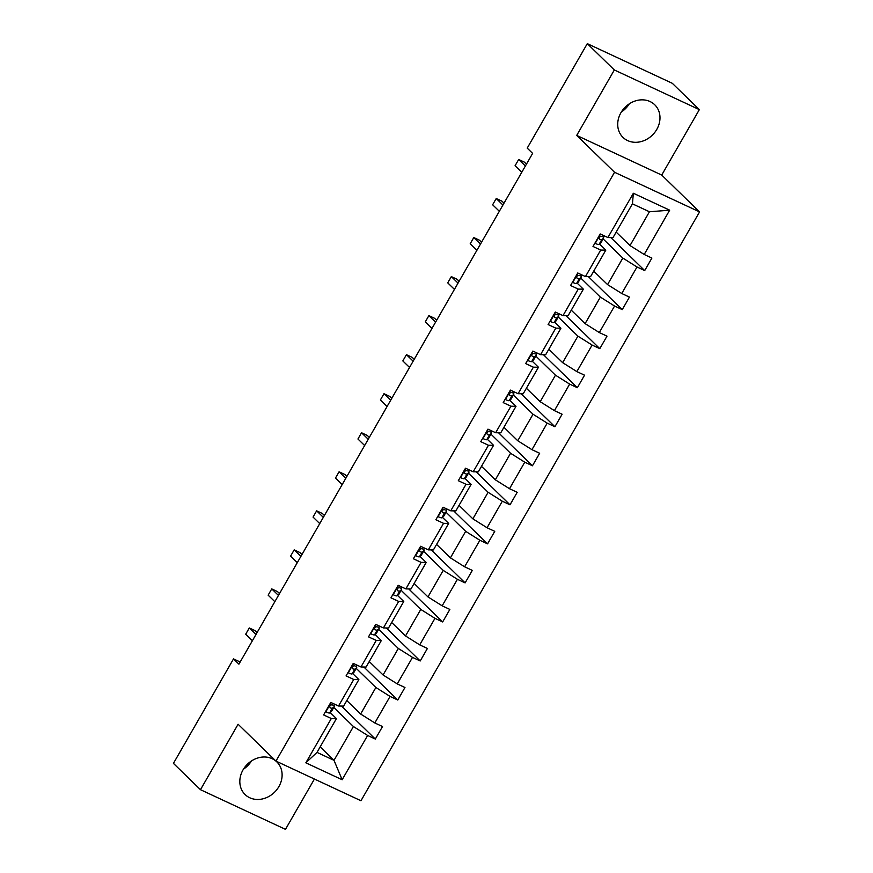 <?xml version="1.0" encoding="UTF-8"?>
<svg xmlns="http://www.w3.org/2000/svg" width="873" height="873" viewBox="0 0 873 873"><rect width="100%" height="100%" fill="white"/><g stroke="black" fill="none" stroke-linecap="round" stroke-linejoin="round"><path stroke-width="1.31" d="M620.932 112.715A22.763 19.49 134.2 0 0 622.973 137.388A22.763 19.49 134.2 0 0 656.769 129.433A22.763 19.49 134.2 0 0 654.728 104.76A22.763 19.49 134.2 0 0 620.932 112.715M621.347 112.006A22.763 19.49 134.2 0 0 629.313 103.832M243.043 769.877A22.763 19.49 134.2 0 0 245.084 794.55A22.763 19.49 134.2 0 0 278.891 786.595A22.763 19.49 134.2 0 0 276.85 761.922A22.763 19.49 134.2 0 0 243.043 769.877M243.469 769.168A22.763 19.49 134.2 0 0 251.435 760.994M699.349 109.627L614.33 69.971L576.704 135.413L661.712 175.069L699.349 109.627L672.308 83.306L587.3 43.65L527.216 148.126L532.628 153.397L238.918 664.157L233.517 658.897L173.432 763.373L200.474 789.694L285.482 829.35L314.411 779.043M661.712 175.069L699.568 211.91L360.964 800.748L275.955 761.092L614.548 172.254L699.568 211.91M614.33 69.971L587.3 43.65M616.185 232.098L630.011 245.553L649.436 211.768L669.667 210.186L644.198 254.48L651.891 258.07L644.7 270.586L610.805 237.587M630.011 245.553L644.198 254.48M593.727 271.132L607.553 284.598L622.809 258.07L637.006 266.985L644.7 270.586M637.006 266.985L621.751 293.514L629.444 297.104L622.253 309.62L588.358 276.632M571.28 310.177L585.106 323.632L600.362 297.104L614.559 306.03L622.253 309.62M614.559 306.03L599.304 332.558L606.997 336.149L599.806 348.654L565.911 315.666M548.833 349.211L562.659 362.677L577.915 336.149L592.101 345.064L599.806 348.654M592.101 345.064L576.857 371.592L584.55 375.183L577.359 387.699L543.464 354.711M526.386 388.256L540.212 401.711L555.468 375.183L569.654 384.109L577.359 387.699M569.654 384.109L554.41 410.637L562.103 414.228L554.912 426.733L521.017 393.745M503.939 427.29L517.765 440.756L533.021 414.228L547.207 423.143L554.912 426.733M547.207 423.143L531.952 449.671L539.656 453.262L532.454 465.778L498.559 432.79M481.492 466.335L495.318 479.79L510.563 453.262L524.76 462.188L532.454 465.778M524.76 462.188L509.505 488.716L517.209 492.307L510.007 504.812L476.112 471.824M459.045 505.369L472.871 518.835L488.116 492.307L502.313 501.222L510.007 504.812M502.313 501.222L487.058 527.75L494.751 531.341L487.56 543.857L453.665 510.869M436.587 544.414L450.413 557.869L465.669 531.341L479.866 540.267L487.56 543.857M479.866 540.267L464.611 566.795L472.304 570.385L465.113 582.891L431.218 549.903M414.14 583.448L427.966 596.914L443.222 570.385L457.419 579.301L465.113 582.891M457.419 579.301L442.164 605.829L449.857 609.419L442.666 621.936L408.771 588.948M391.693 622.493L405.519 635.948L420.775 609.419L434.961 618.346L442.666 621.936M434.961 618.346L419.717 644.874L427.41 648.464L420.219 660.97L386.324 627.982M369.246 661.527L383.072 674.982L398.328 648.464L412.514 657.38L420.219 660.97M412.514 657.38L397.259 683.908L404.963 687.498L397.772 700.015L363.877 667.016M346.799 700.572L360.625 714.027L375.881 687.498L390.067 696.425L397.772 700.015M390.067 696.425L374.812 722.953L382.516 726.543L375.314 739.049L341.419 706.061M320.173 746.862L333.999 760.328L353.423 726.543L367.62 735.459L375.314 739.049M367.62 735.459L342.151 779.753L305.845 762.816L331.314 718.523L323.621 714.932L330.812 702.427L338.517 706.017L353.761 679.489L346.068 675.898L353.259 663.382L360.964 666.972L376.219 640.444L368.515 636.854L375.717 624.348L383.411 627.938L398.666 601.41L390.962 597.819L398.164 585.303L405.858 588.893L421.113 562.365L413.409 558.775L420.611 546.269L428.305 549.859L443.56 523.331L435.867 519.741L443.058 507.224L450.752 510.814L466.007 484.286L458.314 480.696L465.505 468.19L473.199 471.78L488.454 445.252L480.761 441.662L487.952 429.145L495.657 432.735L510.901 406.218L503.208 402.617L510.399 390.111L518.104 393.701L533.359 367.173L525.655 363.583L532.857 351.066L540.551 354.656L555.806 328.139L548.102 324.549L555.304 312.032L562.998 315.622L578.253 289.094L570.549 285.504L577.751 272.987L585.445 276.577L600.7 250.06L593.007 246.47L600.198 233.953L607.892 237.543L633.361 193.249L669.667 210.186M585.445 276.577L590.552 276.665L605.807 250.136L599.555 244.047M605.807 250.136L600.7 250.06M603.156 238.94L622.809 258.07M607.553 284.598L621.751 293.514M562.998 315.622L568.105 315.699L583.36 289.17L577.097 283.081M583.36 289.17L578.253 289.094M580.709 277.974L600.362 297.104M585.106 323.632L599.304 332.558M540.551 354.656L545.658 354.744L560.913 328.215L554.65 322.126M560.913 328.215L555.806 328.139M558.262 317.019L577.915 336.149M562.659 362.677L576.857 371.592M518.104 393.701L523.211 393.778L538.466 367.249L532.203 361.16M538.466 367.249L533.359 367.173M535.815 356.053L555.468 375.183M540.212 401.711L554.41 410.637M495.657 432.735L500.764 432.822L516.019 406.294L509.756 400.205M516.019 406.294L510.901 406.218M513.368 395.098L533.021 414.228M517.765 440.756L531.952 449.671M473.199 471.78L478.317 471.856L493.561 445.328L487.309 439.239M493.561 445.328L488.454 445.252M490.921 434.132L510.563 453.262M495.318 479.79L509.505 488.716M450.752 510.814L455.859 510.901L471.114 484.373L464.862 478.284M471.114 484.373L466.007 484.286M468.463 473.177L488.116 492.307M472.871 518.835L487.058 527.75M428.305 549.859L433.412 549.935L448.667 523.407L442.404 517.318M448.667 523.407L443.56 523.331M446.016 512.211L465.669 531.341M450.413 557.869L464.611 566.795M405.858 588.893L410.965 588.98L426.22 562.452L419.957 556.352M426.22 562.452L421.113 562.365M423.569 551.256L443.222 570.385M427.966 596.914L442.164 605.829M383.411 627.938L388.518 628.014L403.773 601.486L397.51 595.397M403.773 601.486L398.666 601.41M401.122 590.29L420.775 609.419M405.519 635.948L419.717 644.874M360.964 666.972L366.071 667.059L381.326 640.531L375.063 634.431M381.326 640.531L376.219 640.444M378.675 629.335L398.328 648.464M383.072 674.982L397.259 683.908M338.517 706.017L343.624 706.093L358.868 679.565L352.616 673.476M358.868 679.565L353.761 679.489M356.228 668.369L375.881 687.498M360.625 714.027L374.812 722.953M305.845 762.816L316.997 752.395L336.421 718.61L330.169 712.51M336.421 718.61L331.314 718.523M576.704 135.413L614.548 172.254M275.955 761.092L238.1 724.252L200.474 789.694M240.162 661.996L233.517 658.897M649.436 211.768L632.434 203.835L612.999 237.62L607.892 237.543M333.781 707.414L353.423 726.543M316.997 752.395L333.999 760.328L342.151 779.753M633.361 193.249L632.434 203.835M325.629 711.44L325.945 711.899A7.737 1.146 29.9 0 0 329.623 712.957L331.369 711.528A22.327 3.306 29.9 0 0 331.489 711.386L334.217 706.639A22.327 3.306 29.9 0 0 333.835 705.275M335.057 704.402L334.086 705.198A7.737 1.146 -150.1 0 1 331.991 704.817C329.819 705.155 329.252 706.159 330.267 707.817A7.737 1.146 29.9 0 0 332.362 708.199L334.097 706.781A22.327 3.306 29.9 0 0 334.217 706.639M257.066 632.598L255.036 630.622L249.296 627.949L255.996 634.475M245.695 634.202L249.296 627.949L245.695 634.202L252.395 640.727M348.076 672.396L348.392 672.854A7.737 1.146 29.9 0 0 352.07 673.923L353.816 672.494A22.327 3.306 29.9 0 0 353.936 672.352L356.675 667.594A22.327 3.306 29.9 0 0 356.282 666.241M357.504 665.368L356.533 666.164A7.737 1.146 -150.1 0 1 354.438 665.772C352.277 666.121 351.699 667.125 352.714 668.773A7.737 1.146 29.9 0 0 354.809 669.165L356.544 667.736A22.327 3.306 29.9 0 0 356.675 667.594M279.513 593.564L277.483 591.588L271.743 588.904L278.443 595.43M268.142 595.168L271.743 588.904L268.142 595.168L274.842 601.683M370.523 633.361L370.839 633.82A7.737 1.146 29.9 0 0 374.517 634.878L376.263 633.449A22.327 3.306 29.9 0 0 376.383 633.307L379.122 628.56A22.327 3.306 29.9 0 0 378.729 627.196M379.951 626.323L378.98 627.12A7.737 1.146 -150.1 0 1 376.885 626.738C374.724 627.076 374.146 628.08 375.161 629.739A7.737 1.146 29.9 0 0 377.256 630.12L378.991 628.702A22.327 3.306 29.9 0 0 379.122 628.56M301.96 554.519L299.93 552.554L294.19 549.87L300.89 556.396M290.589 556.123L294.19 549.87L290.589 556.123L297.289 562.649M392.981 594.317L393.286 594.775A7.737 1.146 29.9 0 0 396.975 595.844L398.71 594.415A22.327 3.306 29.9 0 0 398.83 594.273L401.569 589.515A22.327 3.306 29.9 0 0 401.176 588.162M402.398 587.289L401.427 588.086A7.737 1.146 -150.1 0 1 399.343 587.693C397.171 588.042 396.593 589.046 397.608 590.694A7.737 1.146 29.9 0 0 399.703 591.086L401.449 589.657A22.327 3.306 29.9 0 0 401.569 589.515M324.407 515.485L322.388 513.51L316.637 510.825L323.337 517.351M313.047 517.089L316.637 510.825L313.047 517.089L319.736 523.604M415.428 555.283L415.734 555.741A7.737 1.146 29.9 0 0 419.422 556.799L421.157 555.37A22.327 3.306 29.9 0 0 421.277 555.228L424.016 550.481A22.327 3.306 29.9 0 0 423.623 549.117M424.856 548.244L423.874 549.041A7.737 1.146 -150.1 0 1 421.79 548.659C419.618 548.997 419.04 550.001 420.055 551.66A7.737 1.146 29.9 0 0 422.15 552.042L423.896 550.623A22.327 3.306 29.9 0 0 424.016 550.481M346.865 476.44L344.835 474.476L339.084 471.791L345.784 478.317M335.494 478.044L339.084 471.791L335.494 478.044L342.194 484.57M437.875 516.238L438.181 516.696A7.737 1.146 29.9 0 0 441.869 517.765L443.604 516.336A22.327 3.306 29.9 0 0 443.735 516.194L446.463 511.436A22.327 3.306 29.9 0 0 446.07 510.083M447.303 509.21L446.332 510.007A7.737 1.146 -150.1 0 1 444.237 509.614C442.065 509.963 441.487 510.967 442.513 512.615A7.737 1.146 29.9 0 0 444.597 513.008L446.343 511.578A22.327 3.306 29.9 0 0 446.463 511.436M369.312 437.406L367.282 435.431L361.531 432.757L368.231 439.272M357.941 439.01L361.531 432.757L357.941 439.01L364.641 445.525M460.322 477.204L460.628 477.662A7.737 1.146 29.9 0 0 464.316 478.72L466.051 477.291A22.327 3.306 29.9 0 0 466.182 477.149L468.91 472.402A22.327 3.306 29.9 0 0 468.528 471.038M469.75 470.165L468.779 470.962A7.737 1.146 -150.1 0 1 466.684 470.58C464.512 470.918 463.945 471.922 464.96 473.581A7.737 1.146 29.9 0 0 467.055 473.974L468.79 472.544A22.327 3.306 29.9 0 0 468.91 472.402M391.759 398.372L389.729 396.397L383.989 393.712L390.689 400.238M380.388 399.965L383.989 393.712L380.388 399.965L387.088 406.491M482.769 438.159L483.085 438.617A7.737 1.146 29.9 0 0 486.763 439.686L488.509 438.257A22.327 3.306 29.9 0 0 488.629 438.115L491.357 433.357A22.327 3.306 29.9 0 0 490.975 432.004M492.197 431.131L491.226 431.928A7.737 1.146 -150.1 0 1 489.131 431.535C486.959 431.884 486.392 432.888 487.407 434.536A7.737 1.146 29.9 0 0 489.502 434.929L491.237 433.499A22.327 3.306 29.9 0 0 491.357 433.357M414.206 359.327L412.176 357.352L406.436 354.678L413.136 361.193M402.835 360.931L406.436 354.678L402.835 360.931L409.535 367.446M505.216 399.125L505.532 399.583A7.737 1.146 29.9 0 0 509.21 400.642L510.956 399.212A22.327 3.306 29.9 0 0 511.076 399.07L513.815 394.323A22.327 3.306 29.9 0 0 513.422 392.959M514.644 392.086L513.673 392.883A7.737 1.146 -150.1 0 1 511.578 392.501C509.417 392.85 508.839 393.843 509.854 395.502A7.737 1.146 29.9 0 0 511.949 395.895L513.684 394.465A22.327 3.306 29.9 0 0 513.815 394.323M436.653 320.293L434.623 318.318L428.883 315.633L435.583 322.159M425.282 321.886L428.883 315.633L425.282 321.886L431.982 328.412M527.663 360.091L527.979 360.538A7.737 1.146 29.9 0 0 531.657 361.608L533.403 360.178A22.327 3.306 29.9 0 0 533.523 360.036L536.262 355.278A22.327 3.306 29.9 0 0 535.869 353.925M537.091 353.052L536.12 353.849A7.737 1.146 -150.1 0 1 534.025 353.456C531.864 353.805 531.286 354.809 532.301 356.457A7.737 1.146 29.9 0 0 534.396 356.85L536.131 355.42A22.327 3.306 29.9 0 0 536.262 355.278M459.1 281.248L457.07 279.273L451.33 276.599L458.03 283.114M447.729 282.852L451.33 276.599L447.729 282.852L454.429 289.367M550.121 321.046L550.427 321.504A7.737 1.146 29.9 0 0 554.115 322.563L555.85 321.133A22.327 3.306 29.9 0 0 555.97 320.991L558.709 316.244A22.327 3.306 29.9 0 0 558.316 314.88M559.549 314.007L558.567 314.804A7.737 1.146 -150.1 0 1 556.483 314.422C554.311 314.771 553.733 315.764 554.748 317.423A7.737 1.146 29.9 0 0 556.843 317.816L558.589 316.386A22.327 3.306 29.9 0 0 558.709 316.244M481.547 242.214L479.528 240.239L473.777 237.554L480.477 244.08M470.187 243.807L473.777 237.554L470.187 243.807L476.876 250.333M572.568 282.012L572.874 282.459A7.737 1.146 29.9 0 0 576.562 283.529L578.297 282.099A22.327 3.306 29.9 0 0 578.417 281.957L581.156 277.199A22.327 3.306 29.9 0 0 580.763 275.846M581.996 274.973L581.025 275.77A7.737 1.146 -150.1 0 1 578.93 275.377C576.758 275.726 576.18 276.73 577.195 278.389A7.737 1.146 29.9 0 0 579.29 278.771L581.036 277.341A22.327 3.306 29.9 0 0 581.156 277.199M504.005 203.169L501.975 201.194L496.224 198.52L502.924 205.035M492.634 204.773L496.224 198.52L492.634 204.773L499.334 211.288M595.015 242.967L595.321 243.425A7.737 1.146 29.9 0 0 599.009 244.484L600.744 243.054A22.327 3.306 29.9 0 0 600.875 242.912L603.603 238.165A22.327 3.306 29.9 0 0 603.21 236.801M604.443 235.928L603.472 236.725A7.737 1.146 -150.1 0 1 601.377 236.343C599.205 236.692 598.627 237.685 599.653 239.344A7.737 1.146 29.9 0 0 601.737 239.737L603.483 238.307A22.327 3.306 29.9 0 0 603.603 238.165M526.452 164.135L524.422 162.16L518.682 159.475L525.371 166.001M515.081 165.728L518.682 159.475L515.081 165.728L521.781 172.254M331.151 702.579L325.858 711.779M334.097 706.781L331.369 711.528M332.362 708.199L329.623 712.957M334.654 704.216L334.086 705.198M353.598 663.545L348.316 672.745M356.544 667.736L353.816 672.494M354.809 669.165L352.07 673.923M357.101 665.171L356.533 666.164M376.045 624.501L370.763 633.7M378.991 628.702L376.263 633.449M377.256 630.12L374.517 634.878M379.548 626.137L378.98 627.12M398.503 585.467L393.21 594.666M401.449 589.657L398.71 594.415M399.703 591.086L396.975 595.844M401.995 587.092L401.427 588.086M420.95 546.422L415.657 555.621M423.896 550.623L421.157 555.37M422.15 552.042L419.422 556.799M424.453 548.058L423.874 549.041M443.397 507.388L438.104 516.587M446.343 511.578L443.604 516.336M444.597 513.008L441.869 517.765M446.9 509.014L446.332 510.007M465.844 468.343L460.551 477.542M468.79 472.544L466.051 477.291M467.055 473.974L464.316 478.72M469.347 469.98L468.779 470.962M488.291 429.309L482.998 438.508M491.237 433.499L488.509 438.257M489.502 434.929L486.763 439.686M491.794 430.935L491.226 431.928M510.738 390.264L505.456 399.463M513.684 394.465L510.956 399.212M511.949 395.895L509.21 400.642M514.241 391.901L513.673 392.883M533.196 351.23L527.903 360.429M536.131 355.42L533.403 360.178M534.396 356.85L531.657 361.608M536.688 352.856L536.12 353.849M555.643 312.185L550.35 321.384M558.589 316.386L555.85 321.133M556.843 317.816L554.115 322.563M559.135 313.822L558.567 314.804M578.09 273.151L572.797 282.35M581.036 277.341L578.297 282.099M579.29 278.771L576.562 283.529M581.593 274.777L581.025 275.77M600.537 234.106L595.244 243.305M603.483 238.307L600.744 243.054M601.737 239.737L599.009 244.484M604.04 235.743L603.472 236.725"/></g></svg>
